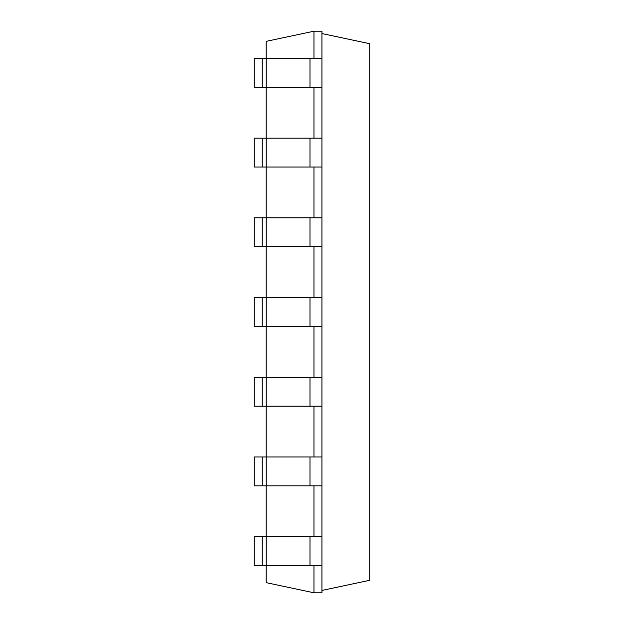 <?xml version="1.0" encoding="UTF-8"?>
<svg xmlns="http://www.w3.org/2000/svg" width="624" height="624" viewBox="0 0 624 624"><rect width="100%" height="100%" fill="white"/><g stroke="black" fill="none" stroke-linecap="round" stroke-linejoin="round"><path stroke-width="0.94" d="M313.973 58.492L313.973 31.2L266.191 41.356L266.191 58.492M266.191 87.36L266.191 138.185M266.191 167.053L266.191 217.877M266.191 246.745L266.191 297.57M266.191 326.43L266.191 377.255M266.191 406.123L266.191 456.947M266.191 485.815L266.191 536.64M266.191 565.508L266.191 582.644L313.973 592.8L321.945 592.8L321.945 565.508L262.244 565.508L262.244 536.64L266.222 536.64L266.222 565.508M313.973 565.508L313.973 592.8M313.973 485.815L313.973 536.64M313.973 406.123L313.973 456.947M313.973 326.43L313.973 377.255M313.973 246.745L313.973 297.57M313.973 167.053L313.973 217.877M313.973 87.36L313.973 138.185M313.973 31.2L321.945 31.2L321.945 58.492L254.272 58.492L254.272 87.36L262.244 87.36L262.244 58.492M266.222 58.492L266.222 87.36L321.945 87.36L321.945 138.185L254.272 138.185L254.272 167.053L262.244 167.053L262.244 138.185M321.945 138.185L321.945 536.64L266.222 536.64M262.244 536.64L254.272 536.64L254.272 565.508L262.244 565.508M266.222 87.36L262.244 87.36M321.945 485.815L262.244 485.815L262.244 456.947L266.222 456.947L266.222 485.815M262.244 456.947L254.272 456.947L254.272 485.815L262.244 485.815M321.945 167.053L262.244 167.053M321.945 456.947L266.222 456.947M321.945 217.877L254.272 217.877L254.272 246.745L262.244 246.745L262.244 217.877M321.945 406.123L262.244 406.123L262.244 377.255L266.222 377.255L266.222 406.123M262.244 377.255L254.272 377.255L254.272 406.123L262.244 406.123M321.945 246.745L262.244 246.745M321.945 377.255L266.222 377.255M321.945 297.57L254.272 297.57L254.272 326.43L262.244 326.43L262.244 297.57M321.945 326.43L262.244 326.43M321.945 590.444L369.728 580.289L369.728 43.711L321.945 33.556M321.945 87.36L321.945 58.492M321.945 536.64L321.945 565.508M309.995 87.36L309.995 58.492M309.995 536.64L309.995 565.508M266.222 138.185L266.222 167.053M309.995 138.185L309.995 167.053M309.995 456.947L309.995 485.815M266.222 217.877L266.222 246.745M309.995 217.877L309.995 246.745M309.995 377.255L309.995 406.123M266.222 297.57L266.222 326.43M309.995 297.57L309.995 326.43"/></g></svg>
